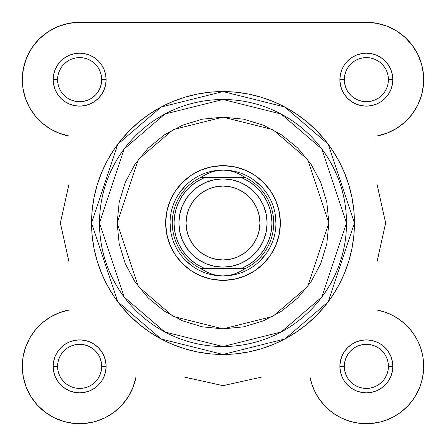 <?xml version="1.0" encoding="UTF-8"?>
<svg xmlns="http://www.w3.org/2000/svg" width="446" height="446" viewBox="0 0 446 446"><rect width="100%" height="100%" fill="white"/><g stroke="black" fill="none" stroke-linecap="round" stroke-linejoin="round"><path stroke-width="0.67" d="M48.592 31.449L44.79 34.119L48.592 31.449M40.006 38.211L36.678 41.673L40.006 38.211M32.865 46.484L30.211 50.593L32.865 46.484M23.872 66.315L22.924 71.198L23.872 66.315M22.356 77.152L22.367 82.465L22.356 77.152M25.026 97.128L27.033 102.463L25.026 97.128M29.018 106.594L31.989 111.55L29.018 106.594M58.883 133.109L69.058 136.013L58.883 133.109M60.355 312.367L57.763 313.365L60.355 312.367M51.987 316.136L49.367 317.669L51.987 316.136M22.306 365.67L22.322 368.022L22.306 365.67M23.008 375.359L23.521 378.141L23.008 375.359M25.829 386.175L26.247 387.273L25.829 386.175M30.406 395.764L31.8 397.983L30.406 395.764M62.306 421.03L64.703 421.732L62.306 421.03M112.933 413.057L115.207 411.351L112.933 413.057M121.212 405.871L122.182 404.823L121.212 405.871M310.003 376.982L311.949 384.48L314.898 391.672L318.795 398.401L323.562 404.539L329.115 409.974L335.359 414.607L342.166 418.359L349.419 421.152L342.166 418.359L335.359 414.607L329.115 409.974L323.562 404.539L318.795 398.401L314.898 391.672L311.949 384.48L309.998 376.954L136.002 376.954L133.098 387.128L136.002 376.954A57.344 57.344 0 0 1 22.3 366.367A57.344 57.344 0 0 1 69.058 310.009L69.058 136.013L59.508 133.343L50.56 129.072L42.476 123.325L50.56 129.072M313.527 388.672L316.749 395.134L313.527 388.661M318.087 397.319L323.818 404.823L318.087 397.319M324.788 405.871L330.793 411.351L324.788 405.871M419.653 345.204L416.993 339.451L419.653 345.204M415.521 336.858L411.441 330.938L415.521 336.858M410.259 329.483L403.953 323.071L410.259 329.483M402.136 321.56L396.633 317.669L402.136 321.56M423.215 87.093L423.633 82.465L423.215 87.093M397.408 31.449L391.677 28.204L397.408 31.449M42.476 123.325L35.513 116.267L29.865 108.116L25.706 99.118L23.159 89.534L22.3 79.656A57.344 57.344 0 0 1 79.644 22.311L366.356 22.311A57.344 57.344 0 0 1 376.942 136.013L387.117 133.109L376.942 136.013L376.942 310.009L384.469 311.96L391.66 314.909L398.389 318.806L404.528 323.573L398.389 318.806L391.66 314.909L384.469 311.96L376.942 310.009L385.645 312.367M388.237 313.365L394.013 316.136M420.662 347.947L422.63 355.339M422.88 356.705L423.694 365.67M423.678 368.022L422.992 375.359M422.479 378.141L420.171 386.175M419.753 387.273L415.594 395.764M414.2 397.983L409.852 403.736M408.034 405.76L400.971 412.087M400.636 412.338L392.959 417.166M390.462 418.398L383.694 421.03M381.297 421.732L372.009 423.432M370.397 423.572L362.447 423.577M359.61 423.315L352.212 421.938M350.171 421.381L341.374 417.98M339.389 416.977L333.067 413.057M133.482 386.102L132.473 388.661M129.251 395.134L127.913 397.319M106.611 416.977L104.626 417.98M95.829 421.381L93.788 421.938M86.39 423.315L83.553 423.577M75.603 423.572L73.991 423.432M55.538 418.398L53.041 417.172M37.966 405.76L36.148 403.736M23.12 356.705L23.37 355.339M25.338 347.947L26.347 345.204M29.007 339.451L30.479 336.858M34.565 330.926L35.741 329.483M56.034 131.91L49.963 128.721M46.551 126.486L41.695 122.644M38.529 119.628L34.637 115.191M23.794 92.662L22.785 87.093M25.573 60.556L27.423 55.967M54.323 28.204L58.292 26.437M65.228 24.151L68.773 23.354M57.701 26.676L47.783 31.978L57.701 26.676L68.455 23.415L79.644 22.311L366.356 22.311L377.545 23.415M380.772 24.151L387.708 26.437M401.21 34.119L405.994 38.211M409.322 41.673L413.135 46.484M415.789 50.593L418.577 55.967M420.427 60.556L422.128 66.315M423.076 71.198L423.644 77.152M422.206 92.662L420.974 97.128M418.967 102.463L416.982 106.594M414.011 111.55L411.363 115.191M407.46 119.639L404.305 122.644M399.449 126.486L396.037 128.721M389.966 131.91L386.816 133.226M223 385.662L188.63 378.041A158.798 158.798 0 0 1 184.047 376.954L223 385.662L257.37 378.041L223 385.662M69.058 261.964A158.798 158.798 0 0 1 67.97 257.381L60.349 223.011L69.058 261.964M60.349 223.011L67.97 188.641A158.798 158.798 0 0 1 69.058 184.059L60.349 223.011M376.942 184.059A158.798 158.798 0 0 1 378.03 188.641L385.651 223.011L376.942 184.059M385.651 223.011L378.03 257.381A158.798 158.798 0 0 1 376.942 261.964L385.651 223.011M261.953 376.954A158.798 158.798 0 0 1 257.37 378.041L261.953 376.954M57.59 79.65L57.59 79.656A22.055 22.055 0 0 0 79.644 101.71A22.055 22.055 0 0 0 101.699 79.656A22.055 22.055 0 0 0 79.644 57.601A22.055 22.055 0 0 0 57.59 79.656L53.174 79.656A26.465 26.465 0 0 1 79.644 53.191A26.465 26.465 0 0 1 106.109 79.656L101.699 79.656A22.055 22.055 0 0 1 79.644 101.71A22.055 22.055 0 0 1 57.59 79.656A22.055 22.055 0 0 1 79.644 57.601A22.055 22.055 0 0 1 101.699 79.656L101.275 75.352L100.021 71.215M344.301 79.65L344.301 79.656A22.055 22.055 0 0 0 366.356 101.71A22.055 22.055 0 0 0 388.41 79.656A22.055 22.055 0 0 0 366.356 57.601A22.055 22.055 0 0 0 344.301 79.656L339.891 79.656A26.465 26.465 0 0 1 366.356 53.191A26.465 26.465 0 0 1 392.826 79.656L388.41 79.656A22.055 22.055 0 0 1 366.356 101.71A22.055 22.055 0 0 1 344.301 79.656A22.055 22.055 0 0 1 366.356 57.601A22.055 22.055 0 0 1 388.41 79.656L387.987 75.352L386.732 71.215M101.699 366.378L101.699 366.367A22.055 22.055 0 0 0 79.644 344.312A22.055 22.055 0 0 0 57.59 366.367L53.174 366.367A26.465 26.465 0 0 1 79.644 339.902A26.465 26.465 0 0 1 106.109 366.367L101.699 366.367A22.055 22.055 0 0 1 79.644 388.421A22.055 22.055 0 0 1 57.59 366.367A22.055 22.055 0 0 1 79.644 344.312A22.055 22.055 0 0 1 101.699 366.367L101.275 362.068L100.021 357.926M388.41 366.378L388.41 366.367A22.055 22.055 0 0 0 366.356 344.312A22.055 22.055 0 0 0 344.301 366.367L339.891 366.367A26.465 26.465 0 0 1 366.356 339.902A26.465 26.465 0 0 1 392.826 366.367L388.41 366.367A22.055 22.055 0 0 1 366.356 388.421A22.055 22.055 0 0 1 344.301 366.367A22.055 22.055 0 0 1 366.356 344.312A22.055 22.055 0 0 1 388.41 366.367L387.987 362.068L386.732 357.926M280.344 223.011L275.935 223.011L280.344 223.011L279.241 211.822L275.979 201.068L270.677 191.156L263.547 182.464L254.856 175.334L244.943 170.032L234.189 166.771L223 165.667L211.811 166.771L201.057 170.032L191.144 175.334L182.453 182.464L175.323 191.156L170.021 201.068L166.759 211.822L165.656 223.011A57.344 57.344 0 0 1 223 165.667A57.344 57.344 0 0 1 280.344 223.011A57.344 57.344 0 0 1 223 280.356A57.344 57.344 0 0 1 165.656 223.011L166.759 234.2L170.021 244.954L175.323 254.872L182.453 263.558L191.144 270.689L201.057 275.99L211.811 279.252L223 280.356L234.189 279.252L244.943 275.99L254.856 270.689L263.547 263.558L270.677 254.872L275.979 244.954L279.241 234.2L280.344 223.011M170.065 223.011L165.656 223.011L170.065 223.011L171.086 233.336M91.553 223.011L117.844 301.881L161.14 338.993L223 354.458L284.86 338.993L328.156 301.881L354.447 223.011L328.864 223.011L307.69 286.533L272.818 316.42L223 328.875L173.182 316.42L138.31 286.533L117.136 223.011L91.553 223.011L92.188 235.895L94.078 248.656L97.211 261.166L101.56 273.314L107.073 284.977L113.708 296.038L121.39 306.402L130.054 315.958L139.609 324.621L149.973 332.309L161.034 338.938L172.697 344.451L184.845 348.8L197.355 351.933L210.116 353.829L223 354.458L235.884 353.829L248.645 351.933L261.155 348.8L273.303 344.451L284.966 338.938L296.027 332.309L306.391 324.621L315.946 315.958L324.61 306.402L332.292 296.038L338.927 284.977L344.44 273.314L348.789 261.166L351.922 248.656L353.812 235.895L354.447 223.011A131.447 131.447 0 0 1 223 354.458A131.447 131.447 0 0 1 91.553 223.011A131.447 131.447 0 0 1 223 91.564A131.447 131.447 0 0 1 354.447 223.011L353.812 210.127L351.922 197.366L348.789 184.856L344.44 172.708L338.927 161.045L332.292 149.984L324.61 139.62L315.946 130.065L306.391 121.401L296.027 113.719L284.966 107.085L273.303 101.571L261.155 97.222L248.645 94.089L235.884 92.199L223 91.564L210.116 92.199L197.355 94.089L184.845 97.222L172.697 101.571L161.034 107.085L149.973 113.719L139.609 121.401L130.054 130.065L121.39 139.62L113.708 149.984L107.073 161.045L101.56 172.708L97.211 184.856L94.078 197.366L92.188 210.127L91.553 223.011L99.491 223.011L124.194 297.114L164.881 331.991L223 346.52L281.119 331.991L321.806 297.114L346.509 223.011A123.509 123.509 0 0 1 223 346.52A123.509 123.509 0 0 1 99.491 223.011A123.509 123.509 0 0 1 223 99.503A123.509 123.509 0 0 1 346.509 223.011L321.806 148.908L281.119 114.037L223 99.503L164.881 114.037L124.194 148.908L99.491 223.011L117.136 223.011L119.171 202.361L125.192 182.498L134.976 164.195L148.144 148.156L164.184 134.987L182.486 125.209L202.345 119.182L223 117.147L243.655 119.182L263.514 125.209L281.816 134.987L297.856 148.156L311.024 164.195L320.808 182.498L326.829 202.361L328.864 223.011L326.829 243.667L320.808 263.525L311.024 281.827L297.856 297.867L281.816 311.035L263.514 320.819L243.655 326.84L223 328.875L202.345 326.84L182.486 320.819L164.184 311.035L148.144 297.867L134.976 281.827L125.192 263.525L119.171 243.667L117.136 223.011L138.31 159.495L173.182 129.602L223 117.147L272.818 129.602L307.69 159.495L328.864 223.011L354.447 223.011L328.156 144.142L284.86 107.029L223 91.564L161.14 107.029L117.844 144.142L91.553 223.011M50.56 316.95L42.476 322.698L35.513 329.756L42.476 322.698L50.56 316.95L59.508 312.679L69.058 310.009L69.058 136.013A57.344 57.344 0 0 1 22.3 79.656L23.404 68.467L26.665 57.712L23.404 68.467M29.865 337.906L25.706 346.904L29.865 337.906L35.513 329.756M23.159 356.488L22.3 366.367L23.159 356.488L25.706 346.904M74.326 423.466L84.907 423.471L95.305 421.531L105.172 417.718L114.17 412.154L121.992 405.029L128.376 396.594L133.098 387.128L128.376 396.594L121.992 405.029L114.17 412.154L105.172 417.718L95.305 421.531L84.907 423.471L74.326 423.466L63.929 421.515L54.066 417.69L45.074 412.121L37.258 404.99L30.886 396.55L26.169 387.078L23.276 376.903L22.3 366.367M412.015 401.06L416.291 394.565L419.641 387.557L422.016 380.154L419.641 387.557L416.291 394.565L412.015 401.06L406.903 406.914L401.049 412.026L394.554 416.302L387.541 419.653L380.143 422.027L372.488 423.382L364.722 423.689L356.984 422.942L349.419 421.152M423.371 372.499L423.678 364.733L422.931 356.995L423.678 364.733L423.371 372.499L422.016 380.154M396.583 128.387L405.018 122.003L412.143 114.182L405.018 122.003L396.583 128.387L387.117 133.109M417.701 105.184L421.52 95.316L417.701 105.184L412.143 114.182M417.679 54.078L412.11 45.085L417.679 54.078L421.503 63.94L423.455 74.337L423.46 84.918L421.52 95.316M404.979 37.269L396.539 30.897L387.067 26.18L396.539 30.897L404.979 37.269L412.11 45.085M39.097 39.109L31.961 47.794L39.097 39.109L47.783 31.978M366.356 22.311L376.892 23.287L387.067 26.18M404.528 323.573L409.963 329.131L414.596 335.37L418.348 342.177L421.141 349.43L422.931 356.995M26.665 57.712L31.961 47.794M344.301 366.361L344.301 366.367A22.055 22.055 0 0 0 366.356 388.421A22.055 22.055 0 0 0 388.41 366.367L392.826 366.367A26.465 26.465 0 0 1 366.356 392.837A26.465 26.465 0 0 1 339.891 366.367L340.398 371.535L341.904 376.496L344.351 381.074L347.64 385.082L351.654 388.377L356.231 390.819L361.193 392.324L366.356 392.837L371.518 392.324L376.485 390.819L381.062 388.377L385.071 385.082L388.36 381.074L390.808 376.496L392.313 371.535L392.826 366.367L392.313 361.204L390.808 356.243L388.36 351.665L385.071 347.657L381.062 344.362L376.485 341.915L371.518 340.41L366.356 339.902L361.193 340.41L356.231 341.915L351.654 344.362L347.64 347.657L344.351 351.665L341.904 356.243L340.398 361.204L339.891 366.367L344.301 366.367L344.725 370.671L345.979 374.807M57.59 366.361L57.59 366.367A22.055 22.055 0 0 0 79.644 388.421A22.055 22.055 0 0 0 101.699 366.367L106.109 366.367A26.465 26.465 0 0 1 79.644 392.837A26.465 26.465 0 0 1 53.174 366.367L53.687 371.535L55.193 376.496L57.64 381.074L60.929 385.082L64.938 388.377L69.515 390.819L74.482 392.324L79.644 392.837L84.807 392.324L89.769 390.819L94.346 388.377L98.36 385.082L101.649 381.074L104.096 376.496L105.602 371.535L106.109 366.367L105.602 361.204L104.096 356.243L101.649 351.665L98.36 347.657L94.346 344.362L89.769 341.915L84.807 340.41L79.644 339.902L74.482 340.41L69.515 341.915L64.938 344.362L60.929 347.657L57.64 351.665L55.193 356.243L53.687 361.204L53.174 366.367L57.59 366.367L58.013 370.671L59.268 374.807M388.41 79.656L392.826 79.656A26.465 26.465 0 0 1 366.356 106.12A26.465 26.465 0 0 1 339.891 79.656L340.398 84.818L341.904 89.785L344.351 94.357L347.64 98.371L351.654 101.66L356.231 104.108L361.193 105.613L366.356 106.12L371.518 105.613L376.485 104.108L381.062 101.66L385.071 98.371L388.36 94.357L390.808 89.785L392.313 84.818L392.826 79.656L392.313 74.493L390.808 69.526L388.36 64.949L385.071 60.94L381.062 57.651L376.485 55.204L371.518 53.698L366.356 53.191L361.193 53.698L356.231 55.204L351.654 57.651L347.64 60.94L344.351 64.949L341.904 69.526L340.398 74.493L339.891 79.656L344.301 79.656L344.725 83.959L345.979 88.096M101.699 79.656L106.109 79.656A26.465 26.465 0 0 1 79.644 106.12A26.465 26.465 0 0 1 53.174 79.656L53.687 84.818L55.193 89.785L57.64 94.357L60.929 98.371L64.938 101.66L69.515 104.108L74.482 105.613L79.644 106.12L84.807 105.613L89.769 104.108L94.346 101.66L98.36 98.371L101.649 94.357L104.096 89.785L105.602 84.818L106.109 79.656L105.602 74.493L104.096 69.526L101.649 64.949L98.36 60.94L94.346 57.651L89.769 55.204L84.807 53.698L79.644 53.191L74.482 53.698L69.515 55.204L64.938 57.651L60.929 60.94L57.64 64.949L55.193 69.526L53.687 74.493L53.174 79.656L57.59 79.656L58.013 83.959L59.268 88.096M178.991 193.603L185.569 185.581M212.675 171.097L223 170.082A52.935 52.935 0 0 1 275.935 223.011A52.935 52.935 0 0 1 223 275.946L217.587 275.522L212.29 274.273L207.223 272.222L199.574 268.001L203.688 268.001L197.361 264.723L191.579 260.559L186.461 255.603L182.119 249.955L178.64 243.733L176.103 237.077L174.559 230.119L174.04 223.011L174.559 215.903L176.103 208.951L178.64 202.289L182.119 196.073L186.461 190.42L191.579 185.464L197.361 181.299L203.688 178.021L242.312 178.021L248.639 181.299L254.421 185.464L259.539 190.42L263.881 196.073L267.36 202.289L269.897 208.951L271.441 215.903L271.96 223.011L271.441 230.119L269.897 237.077L267.36 243.733L263.881 249.955L259.539 255.603L254.421 260.559L248.639 264.723L242.312 268.001L203.688 268.001L246.426 268.001L245.562 268.447L200.438 268.447L245.562 268.447L238.777 272.222L233.71 274.273L228.413 275.522L223 275.946A52.935 52.935 0 0 0 275.935 223.011A52.935 52.935 0 0 0 223 170.082L217.587 170.5L212.29 171.749L207.223 173.801L200.438 177.58L245.562 177.58L238.777 173.801L233.71 171.749L228.413 170.5L223 170.082L228.413 170.5L233.71 171.749L238.777 173.801L245.562 177.58L200.438 177.58L199.574 178.021L246.426 178.021L245.562 177.58L246.426 178.021A50.727 50.727 0 0 1 246.426 268.001L238.777 272.222L233.71 274.273L228.413 275.522L223 275.946L217.587 275.522L212.29 274.273L207.223 272.222L199.574 268.001A50.727 50.727 0 0 1 199.574 178.021L207.223 173.801L212.29 171.749L217.587 170.5L223 170.082A52.935 52.935 0 0 0 170.065 223.011A52.935 52.935 0 0 0 223 275.946A52.935 52.935 0 0 1 170.065 223.011A52.935 52.935 0 0 1 223 170.082M252.408 179.002L260.431 185.581M274.914 212.686L275.935 223.011M267.009 252.419L260.431 260.442M233.325 274.926L223 275.946M193.592 267.02L185.569 260.442M61.303 378.615L64.046 381.966M67.385 384.703L71.204 386.743L75.341 387.998M79.633 388.421L83.948 387.998L88.085 386.743M91.887 384.708L95.238 381.966M97.975 378.626L100.021 374.807L101.275 370.671M97.986 354.124L95.238 350.773M91.904 348.036L88.085 345.99L83.948 344.736M79.65 344.312L75.341 344.736L71.204 345.99M67.396 348.025L64.046 350.773M61.308 354.107L59.268 357.926L58.013 362.068M348.014 378.615L350.762 381.966M354.096 384.703L357.915 386.743L362.052 387.998M366.35 388.421L370.659 387.998L374.796 386.743M378.604 384.708L381.954 381.966M384.692 378.626L386.732 374.807L387.987 370.671M384.697 354.124L381.954 350.773M378.615 348.036L374.796 345.99L370.659 344.736M366.367 344.312L362.052 344.736L357.915 345.99M354.113 348.025L350.762 350.773M348.025 354.107L345.979 357.926L344.725 362.068M61.303 91.904L64.046 95.249M67.385 97.986L71.204 100.032L75.341 101.287M79.633 101.71L83.948 101.287L88.085 100.032M91.887 97.997L95.238 95.249M97.975 91.915L100.021 88.096L101.275 83.959M97.986 67.407L95.238 64.057M91.904 61.319L88.085 59.279L83.948 58.025M79.65 57.601L75.341 58.025L71.204 59.279M67.396 61.314L64.046 64.057M61.308 67.396L59.268 71.215L58.013 75.352M348.014 91.904L350.762 95.249M354.096 97.986L357.915 100.032L362.052 101.287M366.35 101.71L370.659 101.287L374.796 100.032M378.604 97.997L381.954 95.249M384.692 91.915L386.732 88.096L387.987 83.959M384.697 67.407L381.954 64.057M378.615 61.319L374.796 59.279L370.659 58.025M366.367 57.601L362.052 58.025L357.915 59.279M354.113 61.314L350.762 64.057M348.025 67.396L345.979 71.215L344.725 75.352M376.942 136.013L376.942 310.009A57.344 57.344 0 0 1 369.901 423.6A57.344 57.344 0 0 1 309.998 376.954L136.002 376.954M223 178.902A44.109 44.109 0 0 1 267.109 223.011A44.109 44.109 0 0 1 223 267.121A44.109 44.109 0 0 0 267.109 223.011A44.109 44.109 0 0 0 223 178.902L223 186.066A36.946 36.946 0 0 1 259.946 223.011A36.946 36.946 0 0 1 223 259.957L223 267.121L231.608 266.273L239.881 263.764L247.508 259.689L254.192 254.203L259.678 247.519L263.753 239.892L266.262 231.619L267.109 223.011L266.262 214.409L263.753 206.13L259.678 198.503L254.192 191.819L247.508 186.333L239.881 182.258L231.608 179.749L223 178.902L214.392 179.749L206.119 182.258L198.492 186.333L191.808 191.819L186.322 198.503L182.247 206.13L179.738 214.409L178.891 223.011L179.738 231.619L182.247 239.892L186.322 247.519L191.808 254.203L198.492 259.689L206.119 263.764L214.392 266.273L223 267.121L223 259.957L215.792 259.249L208.862 257.147L202.473 253.729L196.876 249.136L192.282 243.538L188.864 237.149L186.762 230.22L186.054 223.011L186.762 215.803L188.864 208.873L192.282 202.484L196.876 196.887L202.473 192.293L208.862 188.875L215.792 186.774L223 186.066L230.208 186.774L237.138 188.875L243.527 192.293L249.124 196.887L253.718 202.484L257.136 208.873L259.238 215.803L259.946 223.011L259.238 230.22L257.136 237.149L253.718 243.538L249.124 249.136L243.527 253.729L237.138 257.147L230.208 259.249L223 259.957A36.946 36.946 0 0 1 186.054 223.011A36.946 36.946 0 0 1 223 186.066L223 178.902A44.109 44.109 0 0 0 178.891 223.011A44.109 44.109 0 0 0 223 267.121A44.109 44.109 0 0 1 178.891 223.011A44.109 44.109 0 0 1 223 178.902M199.574 178.021A50.727 50.727 0 0 0 199.574 268.001L203.688 268.001A48.96 48.96 0 0 1 203.688 178.021L201.218 178.021M246.426 268.001A50.727 50.727 0 0 0 246.426 178.021L242.312 178.021A48.96 48.96 0 0 1 242.312 268.001L244.782 268.001M202.49 178.021L201.313 178.021L202.49 178.021M243.51 268.001L244.687 268.001L243.51 268.001"/></g></svg>
